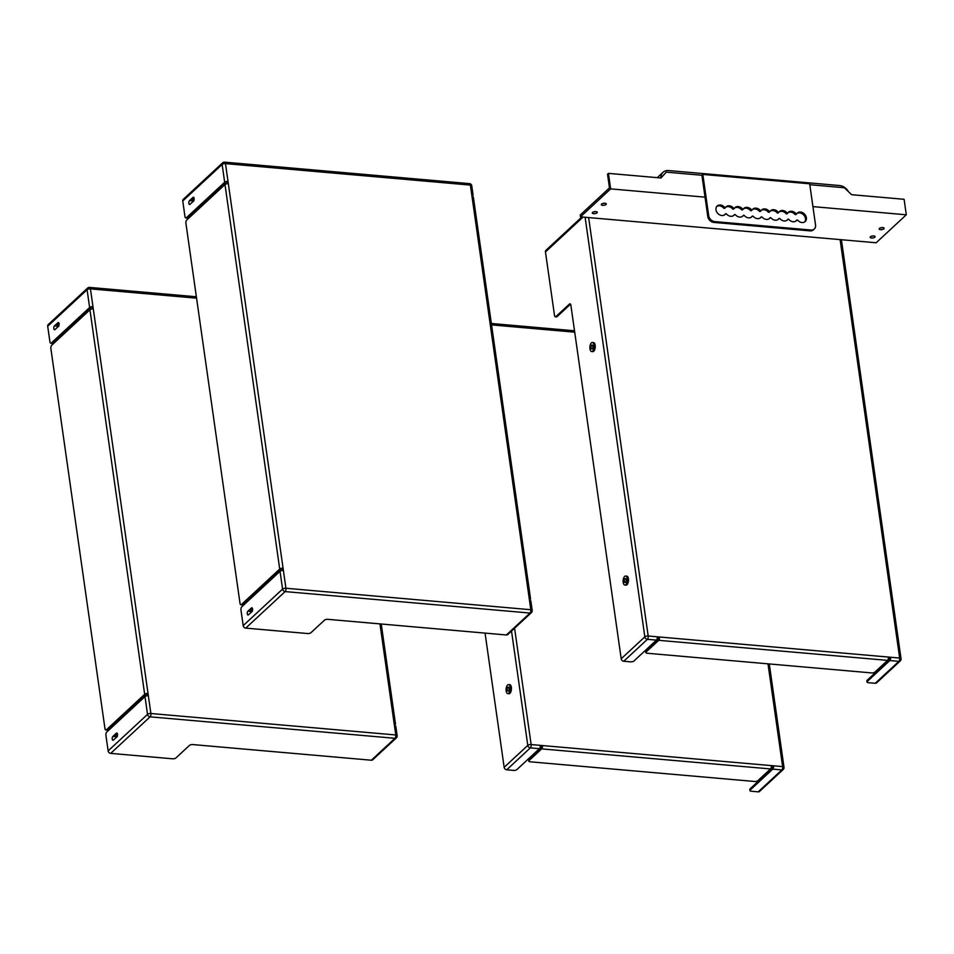 <?xml version="1.0" encoding="UTF-8"?>
<svg xmlns="http://www.w3.org/2000/svg" width="954" height="954" viewBox="0 0 954 954"><rect width="100%" height="100%" fill="white"/><g stroke="black" fill="none" stroke-linecap="round" stroke-linejoin="round"><path stroke-width="1.43" d="M580.485 216.856L610.643 188.88L608.437 173.378L607.531 174.212L609.475 187.89L580.223 215.032L580.485 216.856L876.142 242.769L906.3 214.793L904.094 199.291L851.552 194.688L844.409 187.747L809.815 184.718M873.53 235.924A2.516 1.014 -8.1 0 1 871.479 236.21M874.866 237.176A2.516 1.014 -8.1 0 1 872.123 238.035A2.516 1.014 -8.1 0 1 870.143 237.331A2.516 1.014 -8.1 0 1 872.493 235.984A2.516 1.014 -8.1 0 1 875.128 236.628A2.516 1.014 -8.1 0 1 874.866 237.176M604.681 203.214A2.516 1.014 -8.1 0 1 602.63 203.512M606.017 204.466A2.516 1.014 -8.1 0 1 603.286 205.337A2.516 1.014 -8.1 0 1 601.294 204.633A2.516 1.014 -8.1 0 1 603.643 203.274A2.516 1.014 -8.1 0 1 606.279 203.917A2.516 1.014 -8.1 0 1 606.017 204.466M882.533 227.577A2.516 1.014 -8.1 0 1 880.482 227.863M883.869 228.829A2.516 1.014 -8.1 0 1 881.126 229.687A2.516 1.014 -8.1 0 1 879.147 228.984A2.516 1.014 -8.1 0 1 881.496 227.624A2.516 1.014 -8.1 0 1 884.131 228.28A2.516 1.014 -8.1 0 1 883.869 228.829M595.678 211.573A2.516 1.014 -8.1 0 1 593.626 211.86M597.013 212.825A2.516 1.014 -8.1 0 1 594.282 213.684A2.516 1.014 -8.1 0 1 592.291 212.98A2.516 1.014 -8.1 0 1 594.64 211.621A2.516 1.014 -8.1 0 1 597.276 212.277A2.516 1.014 -8.1 0 1 597.013 212.825M660.848 177.969L660.884 177.933A10.065 7.978 -132.8 0 1 663.03 172.292A10.065 7.978 -132.8 0 1 668.575 170.551L839.556 185.541A10.065 7.978 -132.8 0 1 848.488 191.718M657.318 177.659A10.065 7.978 -132.8 0 1 657.855 177.098L663.03 172.292M660.884 177.933L666.297 172.137L660.979 177.981L608.437 173.378M812.939 206.613L906.3 214.793M610.643 188.88L705.042 197.156L707.785 216.498A6.034 4.782 47.2 0 0 713.914 222.437L810.089 230.868A6.034 4.782 47.2 0 0 813.416 229.819L814.322 228.984A6.034 4.782 47.2 0 0 815.551 225.025L809.684 183.8L702.824 174.427L708.691 215.664A6.034 4.782 47.2 0 0 714.808 221.602L810.995 230.033A6.034 4.782 47.2 0 0 814.322 228.984M752.384 209.594A5.784 4.579 -132.8 0 1 759.479 211.43L760.97 210.774M743.476 208.819A5.784 4.579 -132.8 0 1 750.583 210.655L752.074 209.987M734.58 208.044A5.784 4.579 -132.8 0 1 741.675 209.868L743.166 209.212M725.672 207.256A5.784 4.579 -132.8 0 1 732.767 209.093L734.258 208.425M716.764 206.481A5.784 4.579 -132.8 0 1 723.859 208.306L725.35 207.65M796.912 213.505A5.784 4.579 -132.8 0 1 803.721 215.008A5.784 4.579 -132.8 0 1 804.711 221.912M788.004 212.718A5.784 4.579 -132.8 0 1 795.099 214.555L796.602 213.899M779.108 211.943A5.784 4.579 -132.8 0 1 786.203 213.779L787.694 213.112M770.2 211.156A5.784 4.579 -132.8 0 1 777.295 212.992L778.786 212.337M761.292 210.381A5.784 4.579 -132.8 0 1 768.387 212.217L769.878 211.549M752.193 209.88A5.784 4.579 -132.8 0 1 752.801 209.141A5.784 4.579 -132.8 0 1 760.386 210.595L761.101 210.655A5.784 4.579 -132.8 0 1 761.709 209.928A5.784 4.579 -132.8 0 1 769.294 211.383L769.997 211.442A5.784 4.579 -132.8 0 1 770.617 210.703A5.784 4.579 -132.8 0 1 778.19 212.158L778.905 212.217A5.784 4.579 -132.8 0 1 779.513 211.49A5.784 4.579 -132.8 0 1 787.098 212.945L787.813 213.004A5.784 4.579 -132.8 0 1 788.421 212.265A5.784 4.579 -132.8 0 1 796.006 213.72L796.721 213.779A5.784 4.579 -132.8 0 1 797.329 213.052A5.784 4.579 -132.8 0 1 804.627 214.173A5.784 4.579 -132.8 0 1 805.2 221.531A5.784 4.579 -132.8 0 1 797.616 220.076L796.9 220.016A5.784 4.579 -132.8 0 1 796.292 220.756A5.784 4.579 -132.8 0 1 788.708 219.301L787.992 219.229A5.784 4.579 -132.8 0 1 787.384 219.969A5.784 4.579 -132.8 0 1 779.8 218.514L779.096 218.454A5.784 4.579 -132.8 0 1 778.476 219.193A5.784 4.579 -132.8 0 1 770.892 217.739L770.188 217.667A5.784 4.579 -132.8 0 1 769.58 218.406A5.784 4.579 -132.8 0 1 761.996 216.952L761.28 216.892A5.784 4.579 -132.8 0 1 760.672 217.631A5.784 4.579 -132.8 0 1 753.088 216.176L752.372 216.117A5.784 4.579 -132.8 0 1 751.764 216.844A5.784 4.579 -132.8 0 1 744.18 215.389L743.464 215.33A5.784 4.579 -132.8 0 1 742.856 216.069A5.784 4.579 -132.8 0 1 735.272 214.614L734.568 214.555A5.784 4.579 -132.8 0 1 733.948 215.282A5.784 4.579 -132.8 0 1 726.376 213.827L725.66 213.768A5.784 4.579 -132.8 0 1 725.052 214.507A5.784 4.579 -132.8 0 1 717.754 213.386A5.784 4.579 -132.8 0 1 717.181 206.016A5.784 4.579 -132.8 0 1 724.766 207.471L725.469 207.543A5.784 4.579 -132.8 0 1 726.089 206.803A5.784 4.579 -132.8 0 1 733.662 208.258L734.377 208.318A5.784 4.579 -132.8 0 1 734.985 207.578A5.784 4.579 -132.8 0 1 742.57 209.033L743.285 209.105A5.784 4.579 -132.8 0 1 743.893 208.366A5.784 4.579 -132.8 0 1 751.478 209.82L752.193 209.88M705.042 197.156L701.917 175.262L702.824 174.427M666.297 172.137L701.917 175.262M510.211 687.214A4.531 2.075 -85 0 0 508.589 684.578A4.531 2.075 -85 0 0 506.121 688.919A4.531 2.075 -85 0 0 507.79 693.606A4.531 2.075 -85 0 0 510.211 687.214M508.589 684.578L509.746 684.686A4.531 2.075 95 0 1 511.368 687.321A4.531 2.075 95 0 1 508.947 693.713L507.79 693.606M507.289 689.933A2.015 0.918 95 0 1 508.363 687.095A2.015 0.918 95 0 1 509.114 689.182A2.015 0.918 95 0 1 508.017 691.101A2.015 0.918 95 0 1 507.289 689.933M765.382 774.672L765.263 773.813M757.726 780.777L757.846 781.66M506.705 769.795L530.341 747.876A2.516 1.157 -85 0 0 531.139 744.561A2.516 1.014 171.9 0 0 527.789 745.408A2.516 1.991 47.2 0 0 530.341 747.876L539.427 748.675L516.913 769.556A2.516 1.014 -8.1 0 1 513.562 770.403L506.705 769.795A2.516 1.991 -132.8 0 1 504.153 767.326L485.061 633.098M539.427 748.675A2.516 1.157 -85 0 0 540.226 745.348L542.456 745.551L540.274 745.933M771.321 765.609L542.456 745.551A2.516 1.157 95 0 1 541.657 748.878L529.053 760.565A2.516 1.014 -8.1 0 0 528.79 761.113A2.516 1.014 -8.1 0 0 530.15 761.805L754.566 781.469A2.516 1.014 -8.1 0 0 757.917 780.622L770.522 768.936A2.516 1.157 -85 0 0 771.321 765.609L773.551 765.8L771.369 766.181M772.752 769.127L781.827 769.926A2.516 1.157 -85 0 0 782.638 766.599L773.551 765.8A2.516 1.157 95 0 1 772.752 769.127L750.238 790.007L750.082 788.863A2.516 1.014 171.9 0 0 749.82 789.411L749.975 790.556A2.516 1.014 -8.1 0 1 750.238 790.007M749.975 790.556A2.516 1.014 -8.1 0 0 751.347 791.248L758.203 791.844L781.827 769.926A2.516 1.991 47.2 0 0 783.222 769.484A2.516 2.516 0 0 0 783.997 767.29A2.516 1.014 171.9 0 0 782.638 766.599L768.006 663.841M783.735 767.839A2.516 1.014 171.9 0 0 783.997 767.29L769.294 663.948M758.203 791.844A2.516 1.991 47.2 0 0 759.587 791.403L783.222 769.484M750.082 788.863L772.585 767.982L772.99 766.324M529.053 760.565L528.886 759.42L541.49 747.733L541.896 746.076M528.886 759.42A2.516 1.014 171.9 0 0 528.623 759.968L528.79 761.113M771.309 767.052L772.18 766.253M594.02 345.133A4.531 2.075 -85 0 0 592.386 342.498A4.531 2.075 -85 0 0 589.918 346.827A4.531 2.075 -85 0 0 591.599 351.525A4.531 2.075 -85 0 0 594.02 345.133M592.386 342.498L593.543 342.605A4.531 2.075 95 0 1 595.177 345.241A4.531 2.075 95 0 1 592.756 351.621L591.599 351.525M591.098 347.852A2.015 0.918 95 0 1 592.172 345.014A2.015 0.918 95 0 1 592.911 347.089A2.015 0.918 95 0 1 591.814 349.021A2.015 0.918 95 0 1 591.098 347.852M627.255 578.661A4.531 2.075 -85 0 0 625.621 576.037A4.531 2.075 -85 0 0 623.153 580.366A4.531 2.075 -85 0 0 624.834 585.052A4.531 2.075 -85 0 0 627.255 578.661M625.621 576.037L626.778 576.133A4.531 2.075 95 0 1 628.412 578.768A4.531 2.075 95 0 1 625.991 585.16L624.834 585.052M624.333 581.38A2.015 0.918 95 0 1 625.407 578.541A2.015 0.918 95 0 1 626.146 580.628A2.015 0.918 95 0 1 625.049 582.548A2.015 0.918 95 0 1 624.333 581.38M882.426 666.119L882.307 665.26M874.758 672.224L874.89 673.107M555.395 316.8L556.504 316.895A2.516 1.157 -85 0 0 557.053 316.668L555.932 316.573A2.516 1.157 95 0 1 555.395 316.8A2.516 1.157 95 0 1 554.489 315.333L545.461 251.939A2.516 1.991 -132.8 0 1 545.974 250.282L581.892 216.975M555.932 316.573L569.443 304.052L570.48 304.135M623.749 661.253L647.384 639.335A2.516 1.157 -85 0 0 648.183 636.008A2.516 1.014 171.9 0 0 644.832 636.855A2.516 1.991 47.2 0 0 647.384 639.335L656.471 640.122L633.957 661.003A2.516 1.014 -8.1 0 1 630.606 661.849L623.749 661.253A2.516 1.991 -132.8 0 1 621.197 658.773L570.886 305.28A2.516 1.157 -85 0 0 569.991 303.825A2.516 1.157 -85 0 0 569.443 304.052M656.471 640.122A2.516 1.157 -85 0 0 657.27 636.807L659.5 636.998L657.318 637.379M888.365 657.056L659.5 636.998A2.516 1.157 95 0 1 658.689 640.325L646.085 652.011A2.516 1.014 -8.1 0 0 645.822 652.56A2.516 1.014 -8.1 0 0 647.194 653.251L871.61 672.916A2.516 1.014 -8.1 0 0 874.961 672.069L887.566 660.383A2.516 1.157 -85 0 0 888.365 657.056L890.595 657.246L888.412 657.628M889.784 660.573L898.871 661.372A2.516 1.157 -85 0 0 899.67 658.045L890.595 657.246A2.516 1.157 95 0 1 889.784 660.573L867.281 681.454L867.114 680.309A2.516 1.014 171.9 0 0 866.852 680.858L867.019 682.003A2.516 1.014 -8.1 0 1 867.281 681.454M867.019 682.003A2.516 1.014 -8.1 0 0 868.379 682.694L875.235 683.291L898.871 661.372A2.516 1.991 47.2 0 0 900.254 660.931A2.516 2.516 0 0 0 901.041 658.737A2.516 1.014 171.9 0 0 899.67 658.045L840.116 239.609M900.779 659.286A2.516 1.014 171.9 0 0 901.041 658.737L841.404 239.728M875.235 683.291A2.516 1.991 47.2 0 0 876.631 682.849L900.254 660.931M867.114 680.309L889.629 659.441L890.022 657.771M646.085 652.011L645.93 650.866L658.534 639.18L658.928 637.522M645.93 650.866A2.516 1.014 171.9 0 0 645.667 651.415L645.822 652.56M570.516 304.183L557.053 316.668M888.353 658.499L889.211 657.7M116.865 736.858L113.395 740.077A2.015 0.918 95 0 1 112.966 740.256A2.015 0.918 95 0 1 112.202 738.634A2.015 0.918 95 0 1 112.882 736.428L116.352 733.209A2.015 0.918 95 0 1 116.782 733.03A2.015 0.918 95 0 1 117.545 734.64A2.015 0.918 95 0 1 116.865 736.858M117.294 733.459L115.661 734.974L116.018 736.023A4.615 1.848 -8.1 0 1 116.805 736.393L117.151 736.798M115.661 734.974L116.018 736.023A4.794 2.194 -85 0 0 115.458 735.224M58.444 326.351L54.974 329.571A2.015 0.918 95 0 1 54.545 329.75A2.015 0.918 95 0 1 53.782 328.14A2.015 0.918 95 0 1 54.461 325.922L57.932 322.702A2.015 0.918 95 0 1 58.361 322.524A2.015 0.918 95 0 1 59.124 324.145A2.015 0.918 95 0 1 58.444 326.351M58.874 322.953L57.24 324.479L57.586 325.529A4.615 1.848 -8.1 0 1 58.385 325.898L58.731 326.304M57.24 324.479L57.586 325.529A4.794 2.194 -85 0 0 57.037 324.73M196.572 298.173L90.439 288.871L92.967 306.663L90.737 307.605L52.47 343.094L51.361 342.999A2.516 1.157 95 0 1 50.812 343.225A2.516 1.157 95 0 1 49.906 341.759L47.7 326.256L87.088 289.718A2.516 1.014 -8.1 0 1 90.439 288.871A2.516 1.157 -85 0 0 89.533 287.404L89.533 287.404A2.516 2.516 0 0 0 87.601 288.072A2.516 1.991 47.2 0 0 87.088 289.718L89.616 307.51A2.516 1.014 -8.1 0 1 92.967 306.663L93.301 308.941A2.516 1.014 171.9 0 0 89.95 309.788L51.683 345.276A2.516 1.157 95 0 0 50.884 348.604L104.952 728.546A2.516 1.157 95 0 0 105.858 730.001A2.516 1.157 95 0 0 106.407 729.786L144.662 694.297A2.516 1.014 -8.1 0 1 148.025 693.439L148.347 695.728A2.516 1.014 171.9 0 0 144.996 696.575L106.729 732.064A2.516 1.157 95 0 0 105.93 735.391L108.136 750.893L147.524 714.367A2.516 1.014 -8.1 0 1 150.875 713.509L148.347 695.728M50.812 343.225L51.921 343.321A2.516 1.157 -85 0 0 52.47 343.094M71.192 327.186L69.761 327.055M396.876 736.214A2.516 1.014 171.9 0 0 397.138 735.665A2.516 1.014 171.9 0 0 395.779 734.974A2.516 1.157 95 0 1 394.98 738.301A2.516 1.991 47.2 0 0 396.363 737.871L372.728 759.789A2.516 1.991 -132.8 0 1 371.344 760.219L192.791 744.573A2.516 1.014 171.9 0 0 189.441 745.42L175.93 757.941A2.516 1.014 -8.1 0 1 172.579 758.8L110.688 753.374A2.516 1.991 -132.8 0 1 108.136 750.893M92.657 308.929L92.407 307.176M396.363 737.871A2.516 2.516 0 0 0 397.138 735.665L395.815 726.364A2.516 1.014 171.9 0 0 394.455 725.672L394.121 723.394A2.516 1.014 -8.1 0 1 395.493 724.086A2.516 1.014 -8.1 0 1 395.23 724.635L394.407 725.386M93.301 308.941L148.025 693.439L145.783 694.393L107.516 729.882L106.407 729.786M147.703 695.716L147.453 693.963M144.996 696.575L147.524 714.367A2.516 1.991 47.2 0 0 150.076 716.836A2.516 1.157 -85 0 0 150.875 713.509L395.779 734.974L394.455 725.672M88.996 287.631A2.516 1.991 47.2 0 0 87.601 288.072L48.213 324.598A2.516 1.991 47.2 0 0 47.7 326.256M89.616 307.51L51.361 342.999M105.858 730.001L106.979 730.108A2.516 1.157 -85 0 0 107.516 729.882M251.916 611.597L248.445 614.817A2.015 0.918 95 0 1 248.004 615.008A2.015 0.918 95 0 1 247.253 613.386A2.015 0.918 95 0 1 247.921 611.168L251.403 607.948A2.015 0.918 95 0 1 251.832 607.77A2.015 0.918 95 0 1 252.595 609.391A2.015 0.918 95 0 1 251.916 611.597M252.345 608.211L250.711 609.725L251.057 610.775A4.615 1.848 -8.1 0 1 251.856 611.144L252.202 611.55M250.711 609.725L251.057 610.775A4.794 2.194 -85 0 0 250.508 609.976M193.495 201.103L190.025 204.323A2.015 0.918 95 0 1 189.584 204.502A2.015 0.918 95 0 1 188.832 202.88A2.015 0.918 95 0 1 189.5 200.674L192.97 197.454A2.015 0.918 95 0 1 193.412 197.275A2.015 0.918 95 0 1 194.175 198.885A2.015 0.918 95 0 1 193.495 201.103M193.924 197.705L192.291 199.219L192.636 200.28A4.615 1.848 -8.1 0 1 193.435 200.638L193.781 201.044M192.291 199.219L192.636 200.28A4.794 2.194 -85 0 0 192.088 199.469A5.032 5.032 0 0 1 193.042 200.113A4.198 1.932 95 0 1 193.435 200.638M531.927 610.965A2.516 1.014 171.9 0 0 532.189 610.417L530.865 601.115A2.516 1.014 171.9 0 0 529.494 600.424L529.172 598.146A2.516 1.014 -8.1 0 1 530.543 598.826L473.399 197.359A2.516 1.014 171.9 0 0 472.039 196.667L471.705 194.389A2.516 1.014 -8.1 0 1 473.077 195.081L471.753 185.768A2.516 1.014 171.9 0 0 470.382 185.088L225.49 163.623L228.018 181.403L225.776 182.357L187.521 217.846L186.4 217.75A2.516 1.157 95 0 1 185.863 217.965A2.516 1.157 95 0 1 184.957 216.51L182.751 200.996L222.139 164.47A2.516 1.014 -8.1 0 1 225.49 163.623A2.516 1.157 -85 0 0 224.584 162.156L224.584 162.156A2.516 2.516 0 0 0 222.652 162.824A2.516 1.991 47.2 0 0 222.139 164.47L224.667 182.262A2.516 1.014 -8.1 0 1 228.018 181.403L228.34 183.693A2.516 1.014 171.9 0 0 224.989 184.539L186.734 220.028A2.516 1.157 95 0 0 185.923 223.355L240.003 603.286A2.516 1.157 95 0 0 240.909 604.753A2.516 1.157 95 0 0 241.457 604.526L279.713 569.037A2.516 1.014 -8.1 0 1 283.064 568.19L283.386 570.468A2.516 1.014 171.9 0 0 280.035 571.327L241.779 606.804A2.516 1.157 95 0 0 240.98 610.131L243.187 625.645L282.575 589.107A2.516 1.014 -8.1 0 1 285.926 588.26L283.386 570.468M185.863 217.965L186.972 218.072A2.516 1.157 -85 0 0 187.521 217.846M206.231 201.938L204.812 201.807M531.402 612.611A2.516 2.516 0 0 0 532.189 610.417A2.516 1.014 171.9 0 0 530.818 609.725A2.516 1.157 95 0 1 530.019 613.052A2.516 1.991 47.2 0 0 531.402 612.611L507.778 634.529A2.516 1.991 -132.8 0 1 506.383 634.97L327.83 619.325A2.516 1.014 171.9 0 0 324.479 620.172L310.98 632.693A2.516 1.014 -8.1 0 1 307.629 633.539L245.738 628.114A2.516 1.991 -132.8 0 1 243.187 625.645M227.708 183.669L227.457 181.928M228.34 183.693L283.064 568.19L280.834 569.133L242.566 604.621L241.457 604.526M282.754 570.456L282.503 568.715M280.035 571.327L282.575 589.107A2.516 1.991 47.2 0 0 285.127 591.587A2.516 1.157 -85 0 0 285.926 588.26L530.818 609.725L529.494 600.424M473.077 195.081A2.516 1.014 -8.1 0 1 472.814 195.63L471.991 196.381M471.753 185.768A2.516 2.516 0 0 0 469.475 183.621A2.516 1.157 95 0 1 470.382 185.088L471.705 194.389M224.035 162.383A2.516 1.991 47.2 0 0 222.652 162.824L183.263 199.35A2.516 1.991 47.2 0 0 182.751 200.996M224.667 182.262L186.4 217.75M530.543 598.826A2.516 1.014 -8.1 0 1 530.269 599.374L529.458 600.138M240.909 604.753L242.018 604.848A2.516 1.157 -85 0 0 242.566 604.621M759.479 211.43L760.386 210.595M750.583 210.655L751.478 209.82M741.675 209.868L742.57 209.033M732.767 209.093L733.662 208.258M723.859 208.306L724.766 207.471M724.754 214.602L725.66 213.768M733.662 215.389L734.568 214.555M742.57 216.164L743.464 215.33M751.478 216.952L752.372 216.117M760.374 217.727L761.28 216.892M769.282 218.502L770.188 217.667M778.19 219.289L779.096 218.454M787.098 220.064L787.992 219.229M796.006 220.851L796.9 220.016M795.099 214.555L796.006 213.72M786.203 213.779L787.098 212.945M777.295 212.992L778.19 212.158M768.387 212.217L769.294 211.383M810.089 230.868L810.995 230.033M713.914 222.437L714.808 221.602M707.785 216.498L708.691 215.664M504.153 767.326L527.789 745.408L511.523 631.059M574.713 332.183L491.548 324.897M514.588 628.209L531.139 744.561L540.226 745.348M770.522 768.936L541.657 748.878M583.049 217.083L545.461 251.939M621.197 658.773L644.832 636.855L585.112 217.262M588.63 217.572L648.183 636.008L657.27 636.807M887.566 660.383L658.689 640.325M112.882 736.428L116.937 736.786M116.352 733.209L117.187 733.28M54.461 325.922L58.516 326.28M57.932 322.702L58.754 322.774M117.092 736.679L116.412 735.868A4.198 1.932 95 0 1 116.805 736.393M58.659 326.173L57.991 325.374A4.198 1.932 95 0 1 58.385 325.898M371.344 760.219L394.98 738.301L150.076 716.836L110.688 753.374M394.121 723.394L379.966 623.892M144.662 694.297L89.95 309.788M247.921 611.168L251.987 611.526M251.403 607.948L252.226 608.032M189.5 200.674L193.567 201.032M192.97 197.454L193.805 197.526M252.13 611.419L251.462 610.62A4.198 1.932 95 0 1 251.856 611.144M506.383 634.97L530.019 613.052L285.127 591.587L245.738 628.114M529.172 598.146L472.039 196.667M279.713 569.037L224.989 184.539M751.239 210.774L752.134 209.94M742.331 209.999L743.238 209.164M733.423 209.212L734.33 208.377M724.515 208.437L725.422 207.602M724.813 214.543L725.708 213.708M733.721 215.318L734.616 214.483M742.617 216.105L743.524 215.27M751.525 216.88L752.432 216.045M760.433 217.667L761.328 216.832M769.341 218.442L770.236 217.607M778.237 219.229L779.144 218.394M787.145 220.004L788.052 219.17M796.053 220.779L796.96 219.945M795.767 214.686L796.662 213.851M786.859 213.899L787.754 213.064M777.951 213.124L778.858 212.289M769.043 212.337L769.95 211.502M760.147 211.561L761.042 210.727M574.523 330.788L491.358 323.489M116.412 735.868A5.032 5.032 0 0 0 115.494 735.188M57.991 325.374A5.032 5.032 0 0 0 57.061 324.682M196.381 296.777L89.533 287.404M395.493 724.086L381.242 623.999M251.462 610.62A5.032 5.032 0 0 0 250.532 609.928M469.475 183.621L224.584 162.156M193.71 200.924L193.042 200.113"/></g></svg>
